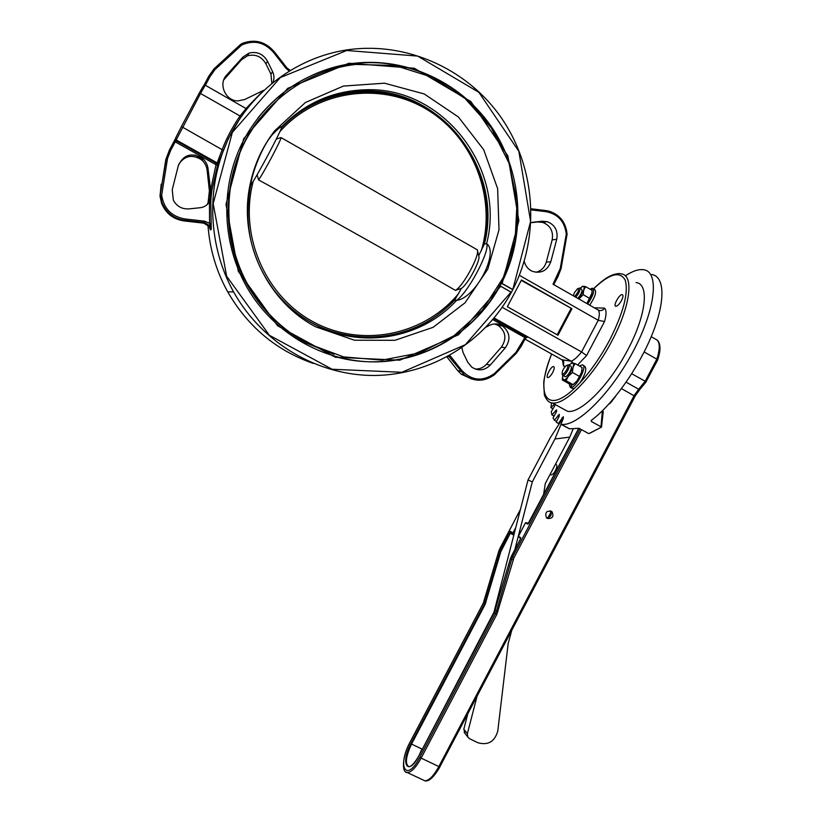 <?xml version="1.0" encoding="UTF-8"?>
<svg xmlns="http://www.w3.org/2000/svg" width="822" height="822" viewBox="0 0 822 822"><rect width="100%" height="100%" fill="white"/><g stroke="black" fill="none" stroke-linecap="round" stroke-linejoin="round"><path stroke-width="1.23" d="M564.735 376.497L565.176 376.743C566.563 376.589 568.166 374.924 569.965 371.75C571.567 368.441 571.824 366.53 570.725 366.047L568.978 365.071M567.262 365.245L568.536 364.824C569.625 365.307 569.369 367.208 567.766 370.527C565.957 373.691 564.365 375.366 562.988 375.52L562.33 374.688M566.584 369.992C564.488 373.496 562.998 374.74 562.114 373.712C562.186 370.835 563.604 368.102 566.358 365.533C568.177 364.834 568.249 366.324 566.584 369.992M571.3 362.954L575.061 363.55L566.009 380.709L563.44 379.939C564.693 380.072 566.379 378.819 568.475 376.199L572.42 372.469L573.016 367.588C573.807 364.732 573.622 363.149 572.451 362.851L568.865 364.958M573.838 384.038L576.993 380.935L573.068 384.634L569.327 383.864L562.32 379.98L563.44 379.939L562.474 377.247L562.834 375.49M562.32 379.98L562.443 377.596M575.061 363.55L582.099 367.496L581.524 372.345L576.993 380.935L581.524 372.345L581.966 370.136M573.068 384.634L566.009 380.709M579.489 376.414L572.42 372.469M578.339 288.45L579.551 288.07C580.568 289.889 579.294 292.93 575.739 297.194M577.804 298.376C581.36 294.112 582.623 291.07 581.606 289.252L579.9 288.275M573.314 295.807L574.434 292.622L577.578 288.686C579.448 289.457 578.441 292.067 574.557 296.526M592.046 292.879L586.846 303.554L591.645 294.81L592.169 290.402L585.583 286.611L583.096 286.241L579.952 288.296M585.583 286.611L583.682 290.238C584.411 287.659 584.216 286.323 583.096 286.241L582.017 286.59M589.764 298.458L583.147 294.656L583.682 290.238L578.883 298.992M583.147 294.656L578.924 299.013M626.138 382.199L638.643 389.227L645.157 381.316L656.819 359.163L644.16 351.95M423.042 779.965L424.82 780.797C428.961 780.725 433.595 776.04 438.732 766.762L634.091 395.68L638.643 389.227L639.886 389.402L646.174 381.819L631.748 373.743M546.486 517.819C550.997 517.213 552.23 514.87 550.185 510.781L552.065 511.746C546.62 510.236 544.75 512.25 546.455 517.798L547.36 518.456C552.476 518.805 554.049 516.576 552.065 511.746M646.082 381.716L657.641 360.036L656.819 359.163C659.912 349.669 660.045 343.319 657.22 340.113L651.23 336.681M657.22 340.113L657.754 340.627C660.754 344.377 660.713 350.84 657.651 360.015L657.415 360.2M513.822 535.122L510.277 533.273L510.431 531.382L511.387 532.584M573.16 428.889L569.769 437.099L554.922 438.989L532.296 481.928L514.86 549.569M543.496 495.204L545.284 483.562L569.769 437.099M476.955 696.604L467.379 733.727L467.749 736.964L469.568 738.711L477.901 742.739C488.093 745.564 494.71 741.66 497.772 731.046L508.202 643.338L511.736 630.515M465.005 733.429L463.824 729.165L467.379 733.727M562.68 419.97L561.344 420.556L550.432 437.468L528.032 479.956L493.426 614.281M467.667 714.236L463.824 729.165M561.025 424.316L554.922 438.989M532.296 481.928L528.032 479.956M555.497 464.183L556.145 464.533C557.326 465.108 557.1 467.102 555.487 470.492C553.864 473.369 552.394 474.839 551.079 474.921L550.637 474.674M611.66 400.951L615.37 396.636L610.14 403.325M612.061 401.167L608.794 404.177M589.826 433.276L601.529 427.07L603.214 411.771L602.711 410.517M602.403 410.825L600.964 426.793L591.46 421.552L591.131 420.504C611.794 405.493 638.067 368.975 651.836 335.212C665.707 301.397 664.885 276.49 651.795 274.517M559.166 423.936L558.323 423.474L563.317 416.713L563.306 418.47L560.902 424.255L569.389 428.827L579.048 428.313L588.408 433.451M551.552 402.811L550.925 407.702L554.46 404.116M555.436 404.65L551.264 411.668L551.932 414.925L556.566 409.911L556.196 412.315L553.031 417.936L554.398 420.258L559.268 414.329L559.094 416.415L556.258 422.2L558.323 423.474M550.925 407.702L553.093 408.811M551.932 414.925L554.09 416.055M554.398 420.258L556.628 421.45M562.135 408.339L567.478 411.288C580.27 414.165 609.266 385.497 627.741 349.843C646.421 314.939 649.514 283.703 636.074 282.562M560.902 424.255L561.251 424.306C576.674 427.173 610.458 394.17 633.032 351.631C655.792 309.113 659.583 271.599 643.626 269.739C638.632 269.02 632.529 271.065 625.306 275.853M621.504 300.482C619.398 304.171 617.507 306.103 615.842 306.287C612.729 306.144 619.439 293.906 622.254 294.595C623.425 295.098 623.179 297.061 621.504 300.482M552.703 372.458C550.843 375.736 549.23 377.442 547.842 377.606C545.078 377.514 551.079 365.975 553.576 366.571C554.655 367.085 554.357 369.047 552.703 372.458M209.497 189.985L207.976 203.599M207.956 225.074C209.661 248.881 216.248 271.147 227.704 291.861C247.884 326.745 276.408 350.593 313.285 363.427M510.996 292.118L511.418 292.252C484.518 341.921 431.488 374.74 375.048 375.469C318.648 376.034 262.537 343.709 233.561 291.851C208.511 246.662 205.736 189.43 226.893 142.042C248.244 94.746 292.272 60.057 341.788 50.769C402.369 39.59 466.095 67.219 501.091 117.484C536.047 167.863 540.29 236.387 512.723 289.786L530.611 221.354L518.846 151.31L478.877 92.331L417.658 56.081L346.709 50.491L280.281 77.587L232.359 132.393L213.186 203.609L226.646 276.243L269.4 335.294L332.088 369.253L401.896 372.284L465.416 344.654L510.996 292.118L500.711 286.282L458.522 334.78L399.8 360.19L335.366 357.251L277.61 325.789L238.308 271.291L225.988 204.38L243.661 138.795L287.772 88.303L348.929 63.243L414.339 68.267L470.893 101.579L507.914 155.964L518.877 220.656L502.18 283.498L501.41 283.374C525.946 235.729 522.946 174.942 493.077 129.239C463.135 83.639 407.907 56.8 353.645 63.335C304.921 69.336 260.533 102.113 239.747 148.227C219.094 194.413 223.502 250.7 250.474 293.146C278.802 337.41 329.396 363.714 379.456 361.793C429.546 359.676 476.102 330.023 500.105 285.84L500.711 286.282M512.466 289.334L502.18 283.498M560.984 268.691L567.088 234.208L566.276 234.157C564.735 221.447 557.943 213.946 545.9 211.655L531.156 209.877M531.125 208.778L545.654 210.535L545.9 211.655M210.802 201.791L211.254 229.338L209.97 225.845L204.483 222.495L184.796 220.275C173.925 218.724 166.332 212.836 162.006 202.633L160.362 195.194L161.677 195.133C163.794 208.634 171.562 216.576 184.96 218.96L204.668 221.19L209.559 223.358L209.466 201.77L211.12 196.622L210.802 201.791L209.466 201.77C207.319 205.223 204.216 207.206 200.167 207.73L188.875 208.901C181.96 209.25 176.792 206.353 173.36 200.219L172.23 189.707L178.261 165.869C183.234 154.803 191.166 152.204 202.037 158.05L201.154 159.54C192.06 154.166 184.601 155.738 178.764 164.277M202.037 158.05C205.438 160.783 207.442 164.297 208.028 168.582L210.607 189.985L211.942 190.088L211.12 196.622L210.607 189.985L216.042 164.708L175.209 141.857L170.637 150.436L167.493 158.605L166.219 158.379L160.013 196.088L161.636 203.466C165.931 213.576 173.452 219.402 184.22 220.943L184.96 218.96M184.22 220.943L203.722 223.152L209.168 226.461L210.432 229.924L211.254 229.338L209.559 223.358L210.894 223.235M240.23 117.988L228.485 138.332L217.789 164.379L217.152 162.879L176.103 139.894L175.559 138.158L181.426 126.537L199.14 93.318L203.527 85.714L205.253 85.221L200.527 93.472L199.14 93.318M170.637 150.436L169.466 149.943L174.038 141.374L175.209 141.857L175.846 140.613L216.72 163.486L216.042 164.708L217.337 164.986L217.162 162.89M223.255 150.334L181.426 126.537M217.152 162.879L222.166 149.686M222.104 149.645C226.79 137.695 232.76 126.475 240.024 115.994L246.086 108.576L205.253 85.221M241.339 116.354L240.086 116.036M289.169 70.969L286.015 68.39L273.623 52.495C264.499 42.148 253.854 39.662 241.689 45.035L240.867 44.172L213.915 68.935L214.943 69.613L209.949 76.713L208.747 76.271L213.915 68.935M273.623 52.495L274.456 51.94L286.806 67.815L290.207 70.343L286.837 67.815L274.456 51.94C265.609 41.717 255.056 38.819 242.788 43.227C255.046 38.829 265.588 41.727 274.425 51.93M215.621 162.869L215.292 164.287M216.237 164.338L216.505 163.373L216.237 164.338M273.027 82.303C274.384 78.758 274.25 75.223 272.606 71.699L267.51 61.27C263.153 53.872 256.957 51.169 248.912 53.142L242.911 57.088L226.656 75.079C217.984 83.844 225.434 100.983 237.846 100.921L244.843 99.472L263.718 90.256L245.973 108.504L205.377 85.283L203.969 85.241M271.825 83.269L270.952 74.134L265.907 63.828C261.601 56.513 255.467 53.841 247.514 55.793L241.576 59.698L223.8 79.806M207.247 204.534L210.144 197.681L207.082 169.949C206.497 165.715 204.524 162.242 201.154 159.54M535.934 272.298C541.195 270.911 544.657 267.51 546.301 262.095L552.158 239.87C553.566 231.383 550.452 225.567 542.808 222.423L537.722 221.971L530.94 222.721M524.241 261.262C525.381 266.009 528.094 269.369 532.358 271.342C541.184 273.86 547.329 270.674 550.802 261.776L556.73 239.315C558.159 230.735 555.004 224.858 547.288 221.683L542.15 221.221L531.875 222.361M461.882 347.788L463.063 352.525L467.677 362.122L471.664 367.064C478.312 371.328 484.528 370.65 490.302 365.05L505.407 347.716C510.986 339.332 509.948 332.047 502.314 325.851C498.019 323.436 493.621 323.313 489.141 325.502L486.09 327.105M475.167 369.016C479.606 369.222 483.357 367.64 486.429 364.28L501.379 347.131C506.897 338.839 505.869 331.626 498.317 325.491L494.587 323.96M511.418 292.252L512.723 289.786M501.41 283.374L500.105 285.84M571.958 308.743L521.467 279.973L507.338 306.709L557.974 335.242L571.958 308.743L521.24 280.384M557.182 334.79L570.951 308.702M240.024 115.994L200.527 93.472L175.846 140.603L175.312 138.867M565.433 366.314L563.481 365.985L563.728 361.69L561.96 359.769L571.269 361.207C574.259 359.913 577.691 356.83 581.565 351.95L598.252 320.292L604.519 321.546L586.61 355.525L581.565 351.95L502.211 307.294M573.016 362.964L571.362 361.259L494.145 318.011M553.329 284.381L598.601 310.254C601.036 311.096 603.029 310.387 604.571 308.147C606.544 310.233 606.523 314.692 604.519 321.546M498.553 324.3L501.132 325.748M524.991 339.085L561.96 359.769M519.35 275.288L598.252 320.292C599.649 315.186 599.649 311.774 598.241 310.069M551.696 354.025C534.978 393.789 545.89 415.942 574.917 387.902L572.811 388.58L570.694 387.398L572.122 384.696M571.691 384.604L570.263 387.316L572.02 388.282M574.917 387.902L580.003 382.764C590.843 371.01 600.748 356.738 609.729 339.928C623.528 312.442 628.696 292.55 625.234 280.24C620.096 270.705 609.544 273.572 593.576 288.83M583.24 365.389L584.401 366.037C587.175 368.215 585.706 373.784 580.003 382.764M570.694 387.398C576.171 388.436 588.244 364.978 582.295 364.855L579.418 365.985M569.163 383.782L570.263 387.316M593.34 288.697L594.553 289.395C596.885 291.491 595.262 296.752 589.682 305.178M592.457 288.44L591.285 289.889M591.604 290.074L592.559 288.255C594.902 290.341 593.268 295.601 587.699 304.037M592.138 288.255L590.114 289.21M500.166 283.816L500.742 283.385C514.13 257.019 519.504 228.906 516.853 199.047M501.215 144.785C474.705 90.512 413.322 55.845 353.213 63.756C314.579 69.038 282.768 87.163 257.779 118.132M332.078 355.638C396.348 375.911 468.972 344.552 499.663 285.429L499.396 285.275M486.655 243.62C499.365 252.806 475.435 298.335 456.642 300.349C468.324 292.283 490.272 250.782 486.655 243.62L486.593 243.672C506.301 169.034 442.894 85.991 364.834 89.804C332.653 90.985 305.044 103.212 282.008 126.465C304.767 104.014 331.872 92.208 363.334 91.057C440.911 87.266 503.968 169.774 484.384 243.959L478.712 255.704M250.772 185.166C251.049 176.185 262.177 144.179 274.322 132.661C277.949 128.859 280.508 126.783 282.018 126.434C281.103 131.191 258.221 174.202 250.772 185.166L249.98 189.039C243.733 226.687 251.922 260.636 274.569 290.875C285.316 304.551 298.18 315.463 313.182 323.632C360.159 349.72 421.306 339.126 456.631 300.297L454.607 300.246C424.81 330.495 388.816 342.342 346.637 335.777M315.74 326.848L354.467 340.216L394.961 340.308L433.081 327.341L465.047 302.784L487.765 269.154L499.005 229.811L497.629 188.618L483.685 149.686L458.399 116.981L424.193 93.944L384.48 83.186L343.411 86.074L305.383 102.503L274.62 130.852C262.023 147.241 253.731 165.715 249.744 186.255C238.596 241.596 267.417 301.561 315.74 326.848M486.593 243.672L484.384 243.959M477.479 250.587L478.733 255.786C481.076 259.66 468.037 284.217 461.409 288.409L454.607 300.246M307.038 343.257L343.637 356.912L382.127 360.128L419.785 352.844L453.991 335.705L482.463 310.007L503.3 277.548L515.106 240.558L517.069 201.513L508.993 163.095L491.32 127.944L465.149 98.589L432.228 77.196L394.796 65.472L355.566 64.445C306.904 70.045 262.403 102.637 241.658 148.669C221.056 194.763 225.67 250.998 252.899 293.156C266.965 314.6 285.008 331.307 307.038 343.257M260.101 118.121C220.676 166.476 217.727 241.175 252.344 293.156C266.349 314.507 284.33 331.143 306.267 343.041L333.948 354.385M276.346 139.021L281.083 137.593L477.294 249.806C480.192 254.512 463.834 285.224 455.809 290.125L455.419 290.382C392.762 254.142 327.135 217.316 258.56 179.915L257.101 174.747M281.083 137.593C281.617 139.185 263.379 173.473 258.56 179.915M458.84 293.259C424.892 334.924 363.016 348.096 314.466 322.501C265.814 297.225 238.575 235.883 253.248 181.241M455.789 298.407C415.285 345.189 338.181 350.655 290.536 307.829M461.409 288.409L455.419 290.382M281.566 127.749C319.152 88.375 381.696 80.792 427.358 108.576C473.164 136.164 496.467 194.341 483.634 245.778M279.922 131.582C316.922 89.958 381.285 81.244 427.738 109.994C474.376 138.486 496.807 199.037 481.26 250.885M551.315 513.062L548.993 517.47M547.966 517.819L551.028 512.014M439.832 766.844L635.026 396.338L621.514 388.631M581.462 429.639L513.966 557.748L496.786 614.455L421.008 758.336C415.86 767.656 411.267 772.382 407.25 772.526L405.698 771.858M578.842 428.211L528.741 523.295L527.827 524.138L525.525 522.813L518.415 536.314L520.675 537.711L520.48 538.975L511.418 556.175L512.62 556.997L580.106 428.899M520.418 509.517L499.94 548.377L501.071 549.147L510.431 531.382L512.938 532.933L515.764 527.59M518.086 518.559L518.949 515.23M410.034 742.204C402.112 756.23 401.588 773.07 407.25 772.526L424.82 780.797C428.652 781.989 433.667 777.407 439.862 767.049L419.723 757.442L495.461 613.664L494.31 612.678L418.809 756.004C407.907 777.17 400.016 763.504 410.928 743.653L484.435 604.149L483.346 603.214L410.065 742.297C396.728 766.505 406.284 783.469 419.723 757.442M419.035 755.49L421.892 749.006L411.545 744.074C405.78 756.559 404.897 764.1 408.873 766.679C408.832 766.731 411.966 767.727 418.799 755.952L418.85 755.932M422.333 749.243L493.96 612.205M513.092 533.663L511.089 532.44L510.277 533.273L500.855 551.624L485.072 604.53L411.545 744.074L410.928 743.653M520.665 538.359L518.415 536.304M514.952 530.724L513.596 533.293L512.938 532.933L514.058 534.177L513.164 533.704M528.443 523.686L526.286 522.556L528.382 523.758M500.855 551.624L499.036 550.596L484.25 600.995L485.329 601.93L500.166 551.367L501.071 549.147L501.718 549.507M495.255 610.335L496.385 611.373L511.685 559.289L510.483 558.467L494.33 612.647M511.49 532.646L514.202 533.612M485.072 604.53L484.435 604.149L485.329 601.93L486.018 602.197M484.281 600.892L483.377 603.163M499.951 548.346L499.057 550.514M496.786 614.455L495.461 613.664L496.385 611.373L497.813 611.938M513.123 559.813L511.685 559.289L512.62 556.997L513.966 557.748M511.418 556.175L510.503 558.415M640.019 389.258L634.872 396.358M527.827 524.138L578.811 428.19M525.494 522.792L518.384 536.293L518.477 536.972L520.675 538.328L520.675 537.711M418.809 756.004L494.279 612.647L510.462 558.436L520.727 538.348M602.988 412.202L602.886 410.332M591.624 420.145L591.46 421.552M556.699 411.195L555.559 410.61M559.289 415.983L558.025 415.316M563.183 418.768L561.827 418.038M553.021 284.186L560.265 268.445L566.276 234.157M553.709 284.597L557.963 276.654L557.285 276.11M557.943 276.593L561.036 268.743L560.265 268.445M545.716 210.545L549.137 211.192C559.864 214.789 565.824 222.454 567.016 234.188M497.433 324.084L500.269 325.666M525.525 337.986L527.036 337.565L526.193 337.462M527.036 337.565L525.751 336.527L524.847 337.534L525.546 338.027L521.251 346.062M525.751 336.527L493.683 318.566L527.077 337.431L525.546 338.027L521.282 346.113L516.493 353.028M449.798 355.361L461.902 370.568C471.766 380.74 482.565 381.768 494.299 373.661L515.939 352.371L524.847 337.534L492.82 319.604M520.573 345.62L521.282 346.113L516.504 353.07L494.752 374.442M515.939 352.371L516.504 353.07L494.68 374.503C484.6 381.942 474.489 382.107 464.368 374.986L448.565 356.049M446.942 356.943L457.669 370.506M464.79 375.325L464.122 374.935M461.902 370.568L460.69 371.267L457.71 370.568L461.348 374.257L472.034 379.148M494.299 373.661L494.752 374.483C484.661 381.932 474.541 382.096 464.368 374.986L461.348 374.257L457.69 370.558L446.932 356.943M450.487 356.132L449.295 356.84L447.713 356.522M167.493 158.605L161.677 195.133M165.818 159.622L169.466 149.943M203.722 223.152L204.668 221.19M175.24 139.031L174.038 141.374M175.898 139.75L175.846 140.613L216.833 163.568L217.275 162.962M217.789 164.379L211.942 190.088M210.103 195.009L211.418 194.136M205.377 85.293L209.949 76.713M204.185 84.82L208.747 76.271M241.689 45.035L214.943 69.613M240.908 44.152L242.788 43.227M286.015 68.39L286.837 67.815M165.808 159.622L160.013 196.098L161.184 184.21M195.091 154.988L204.205 160.085M175.641 142.103L176.35 140.891M255.231 98.928L246.21 108.638M226.656 75.079L225.505 77.494M242.911 57.088L241.576 59.698M267.51 61.27L265.907 63.828M272.606 71.699L270.952 74.134M208.028 168.582L207.082 169.949M542.15 221.221L537.722 221.971M556.73 239.315L552.158 239.87M550.802 261.776L546.301 262.095M490.302 365.05L486.429 364.28M505.407 347.716L501.379 347.131M511.263 292.211L500.31 286.005M512.64 289.611L501.687 283.405M563.481 365.985L562.433 360.077M594.275 307.808L604.571 308.147M586.61 355.525L577.65 364.999M593.474 288.769C604.129 278.627 608.609 276.552 612.626 274.918C616.459 273.623 619.285 273.274 621.103 273.86C634.173 274.764 630.669 305.856 611.938 340.863C593.392 376.61 564.714 405.585 552.322 402.934C549.24 402.955 546.589 400.314 544.37 395.043L543.712 382.682C543.917 378.737 546.877 365.872 551.613 353.984M562.988 375.52L565.176 376.743M562.114 373.712L562.392 374.976M410.044 742.184L483.305 603.163L498.985 550.545L520.49 509.239M551.079 474.921L550.113 474.397M467.749 736.964L464.183 732.371M589.004 433.554L601.509 427.07M569.554 428.848L561.251 424.306M549.137 211.192C559.926 214.789 565.906 222.464 567.088 234.208L561.036 268.743L553.751 284.618M210.411 229.77L209.168 226.461L209.97 225.845L204.483 222.495L184.796 220.275C173.935 218.714 166.332 212.836 162.006 202.633L161.636 203.466L160.013 196.098M248.912 53.142L247.514 55.793M547.288 221.683L542.808 222.423M502.314 325.851L498.317 325.491M563.193 359.964L563.728 361.69M571.362 361.259L562.053 359.82M233.561 291.851L227.704 291.861M552.322 402.934L567.478 411.288M249.98 189.039L249.744 186.255M274.322 132.661L274.62 130.852M364.834 89.804L363.334 91.057M252.344 293.156L252.899 293.156M460.197 288.82L455.809 290.125"/></g></svg>
